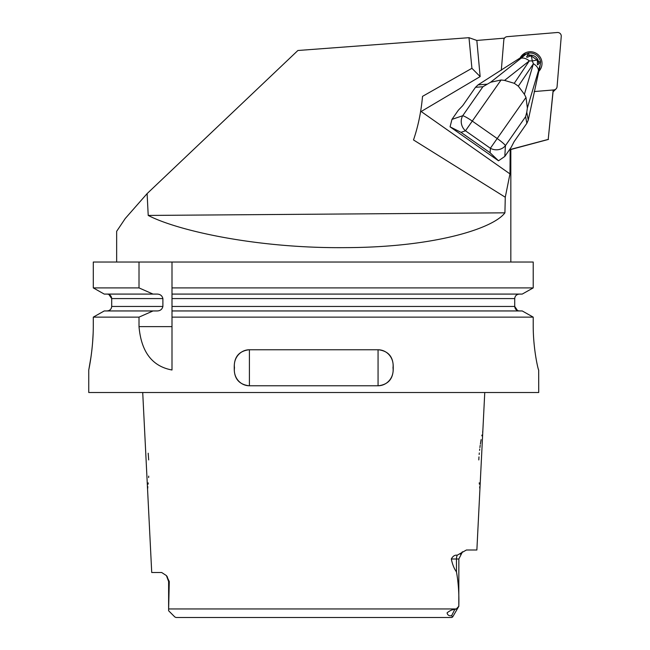 <?xml version="1.0" encoding="UTF-8"?>
<svg xmlns="http://www.w3.org/2000/svg" width="650" height="650" viewBox="0 0 650 650"><rect width="100%" height="100%" fill="white"/><g stroke="black" fill="none" stroke-linecap="round" stroke-linejoin="round"><path stroke-width="0.97" d="M553.093 91.585A3.599 3.567 45 0 0 554.036 90.911L556.051 88.896A3.599 3.567 45 0 0 557.074 86.678L561.251 36.4A3.599 3.567 45 0 0 557.351 32.5L507.073 36.676A3.599 3.567 45 0 0 503.823 39.918L501.304 70.289L503.823 39.918A3.599 3.567 45 0 1 504.473 38.147L476.832 40.446L480.155 76.586L420.542 111.881M539.126 69.818A11.611 11.505 45 0 0 539.988 65.877M526.508 53.901A11.611 11.505 45 0 0 521.3 56.16M116.651 262.023L116.651 231.327L125.263 218.489L147.111 193.611L148.216 215.434C177.645 230.766 257.562 248.609 345.954 247.634C434.72 247.309 493.407 228.459 504.92 212.826L505.269 197.234L509.974 173.907L510.177 149.5L548.21 139.409L553.166 89.976L534.235 91.553L553.832 89.928A3.599 3.567 45 0 0 556.051 88.896M538.777 71.386A11.611 11.505 45 0 0 538.525 55.104A11.611 11.505 45 0 0 520.138 57.988M88.749 370.012L88.749 392.511L538.72 392.511L538.679 370.012C538.346 370.541 533.089 349.253 533.211 325.016C533.081 349.148 538.338 370.541 538.679 370.012M93.291 325.016C93.413 349.123 88.603 370.565 88.749 370.012C88.603 370.557 93.413 349.221 93.291 325.016L93.291 317.135L139.011 317.135L139.011 326.633C141.229 351.926 152.222 366.381 171.998 369.996L171.998 317.135L533.211 317.135L533.211 325.016M93.129 333.653L92.609 342.379M91.861 350.204L91.041 356.631M90.992 356.939L88.92 369.143M249.023 349.765C238.908 351.065 233.984 357.061 234.252 367.762C233.992 378.471 238.916 384.475 249.023 385.767L378.446 385.767C388.562 384.467 393.486 378.463 393.226 367.762C393.477 357.053 388.554 351.057 378.446 349.765L249.023 349.765M104.228 310.952L93.291 317.135L104.228 310.952L153.018 310.952L139.011 317.135M108.826 310.619L107.088 310.952C109.858 310.716 111.394 309.213 111.694 306.459L162.89 306.459C162.118 309.481 160.079 310.984 156.78 310.952L153.018 310.952M108.843 294.418L111.694 298.577L111.694 306.459M162.89 306.459L162.89 298.577C162.118 295.555 160.079 294.052 156.78 294.084L104.228 294.084L93.291 287.901L139.011 287.901L153.018 294.084M162.89 298.577L111.694 298.577C111.402 295.823 109.866 294.328 107.088 294.084M93.291 262.023L93.291 287.901L93.291 262.023L139.011 262.023L139.011 287.901M522.234 294.084L533.211 287.901L533.211 262.023L171.998 262.023L171.998 287.901L533.211 287.901L522.234 294.084L171.998 294.084L171.998 287.901L171.998 317.135L171.998 310.952L522.234 310.952L533.211 317.135L522.234 310.952M517.595 310.619L514.719 306.459C515.019 309.213 516.563 310.716 519.35 310.952M514.719 298.577L171.998 298.577L171.998 306.459L514.719 306.459L514.719 298.577C515.028 295.815 516.571 294.32 519.35 294.084L517.603 294.409M110.329 309.66L108.859 310.611M516.108 295.368L517.579 294.426M93.291 287.901L104.228 294.084M171.998 262.023L139.011 262.023M510.827 262.023L510.827 149.5L510.177 149.5M509.974 173.907L421.427 111.702M526.866 123.305L525.614 116.651L526.776 112.206L528.263 120.063L526.866 123.305L514.101 141.651L511.209 147.241L504.814 156.431L498.509 160.786L490.116 152.75L490.376 148.257L525.988 97.435L524.396 94.299L533.398 63.749L532.285 60.946L529.311 60.889A11.253 6.76 -128.3 0 0 520.991 58.297L525.728 54.381L528.499 53.097A10.676 10.587 -135 0 1 540.499 61.506L540.28 64.569L527.369 107.997L525.988 97.435M525.614 116.651L505.424 145.649A11.253 10.124 -176.8 0 1 490.376 148.257L465.473 130.804L460.98 132.332L450.06 126.831L498.509 160.786M450.06 126.831L451.961 119.389L458.356 110.207L462.719 105.649L475.491 87.311L478.043 84.882L525.728 54.381M553.191 90.561L553.166 89.976L553.191 90.561L553.832 89.928M548.21 139.409L553.199 90.513M147.111 193.611L297.895 50.497L468.991 37.684L476.832 40.446M234.479 367.762A15.746 15.08 -90 0 0 249.413 385.767L249.413 349.765A15.746 15.08 -90 0 0 234.479 367.762L234.252 367.762M378.064 385.767A15.746 15.08 90 0 0 392.99 367.762A15.746 15.08 90 0 0 378.064 349.765L378.064 385.767M505.269 197.234L413.498 139.953C418.137 126.384 421.143 111.849 422.524 96.354L471.916 68.307L468.991 37.684M471.916 68.307L480.155 76.586M504.92 212.826L148.216 215.434M451.961 119.389L462.727 115.724L482.918 86.734L490.62 82.241L501.077 79.991L465.473 130.804A11.253 9.994 -108.8 0 1 462.727 115.724A11.253 1.471 34.8 0 1 472.404 121.176L497.307 138.629A11.253 1.471 -145.2 0 1 505.424 145.649L504.814 156.431M501.077 79.991L504.562 80.405L514.256 83.306L518.342 86.174L524.396 94.299M537.071 60.011L532.285 60.946L531.367 56.006L537.071 60.011L537.485 61.766L538.476 61.717A17.997 1.365 -10.3 0 1 540.532 61.807M518.342 86.174L533.398 63.749A11.253 6.638 16.4 0 1 538.411 70.509M540.581 62.571L538.793 63.456C537.558 65.772 537.119 65.203 537.485 61.766M527.499 53.406L527.491 55.534C525.866 57.566 526.565 57.801 529.587 56.233L531.367 56.006M528.263 120.063L540.28 64.569M526.776 112.206L527.369 107.997M460.98 132.332L490.116 152.75M142.716 392.511L151.726 572.504L161.679 572.504L166.4 575.583L169.276 581.498L168.634 608.952L456.308 608.952L458.802 606.247C459.168 593.962 458.388 582.506 456.462 571.87C454.179 568.758 452.457 564.468 451.311 559C452.896 556.091 454.862 554.832 457.202 555.222L466.424 550.006L476.872 550.006L484.762 392.511M479.237 482.828L479.359 484.152M479.643 486.858L479.846 488.532M482.69 431.698L482.609 432.104M481.983 435.037L481.829 435.825M481.114 439.611L480.391 444.104M480.212 445.315L479.911 447.574M479.733 449.02L479.57 450.385M479.31 452.961L479.164 454.496M478.977 456.885L478.79 459.94M148.631 477.587L148.704 476.133M148.679 459.907L148.192 453.212M147.623 488.54L147.843 486.744M148.111 484.152L148.232 482.885M169.276 581.498L168.618 581.498L168.618 610.748L174.85 616.98L168.618 610.748L174.85 616.98L176.061 617.5L451.62 617.5L452.636 617.012L451.596 615.712C449.069 616.102 447.566 615.152 447.07 612.877C450.019 610.472 452.587 609.367 454.756 609.554L456.308 608.952M190.58 617.5L176.061 617.5M462.491 551.777L458.851 559L458.802 606.247M168.618 610.748L168.634 608.952M171.998 326.633L139.011 326.633M514.256 83.306L529.311 60.889L504.562 80.405M538.793 63.456L538.476 61.717A7.995 7.922 -135 0 0 529.222 55.234A17.997 1.958 -99.8 0 0 528.214 53.178M527.491 55.534L529.222 55.234L529.587 56.233M490.62 82.241L520.991 58.297M478.043 84.882L486.801 84.199M482.918 86.734L475.491 87.311M458.851 559L456.462 559A9.002 8.019 90 0 1 457.202 555.222M456.462 571.87L456.462 559L451.311 559M451.596 615.712L454.756 609.554M504.855 37.708L504.4 38.155M510.827 149.5L548.486 139.409M460.289 554.125L462.451 551.801M452.652 616.988L458.851 606.247M168.618 581.498L166.4 575.583L167.513 577.176"/></g></svg>
